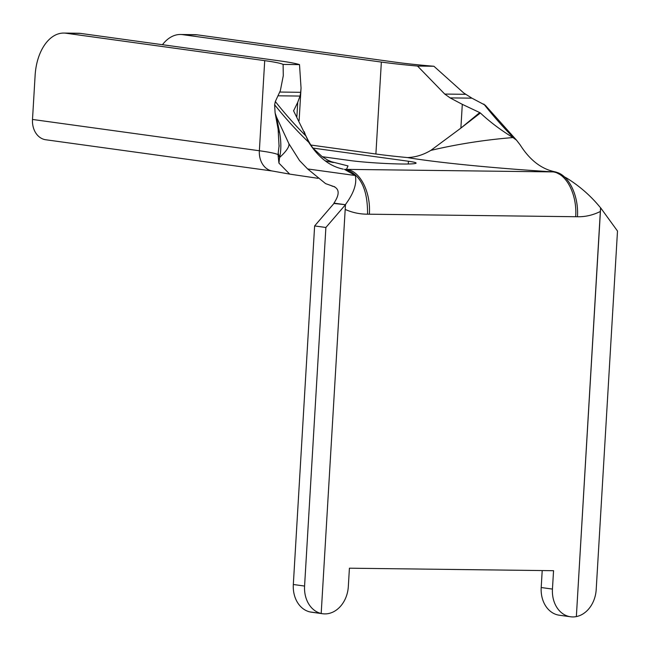 <?xml version="1.0" encoding="UTF-8"?>
<svg xmlns="http://www.w3.org/2000/svg" width="650" height="650" viewBox="0 0 650 650"><rect width="100%" height="100%" fill="white"/><g stroke="black" fill="none" stroke-linecap="round" stroke-linejoin="round"><path stroke-width="0.97" d="M555.823 171.941L345.296 169.357C360.344 174.135 367.77 189.077 367.559 214.183C359.775 214.191 352.324 212.607 345.191 209.43L321.189 613.47A27.682 21.808 -82.1 0 1 304.582 586.056L325.886 227.484L345.475 204.718L321.189 613.47L309.928 611.918L321.189 613.47A27.682 21.808 97.9 0 0 322.668 613.746A27.682 21.808 97.9 0 0 324.813 613.901A27.682 21.808 97.9 0 0 348.319 586.584L349.416 568.197L553.548 570.692L552.451 589.079A27.682 21.808 97.9 0 0 570.546 616.769A27.682 21.808 97.9 0 0 572.691 616.931A27.682 21.808 97.9 0 0 576.355 616.59L600.559 207.829C591.029 196.089 579.743 186.176 566.711 178.1L554.653 171.722C541.231 168.943 529.734 159.998 520.146 144.877L516.539 140.197L512.972 137.564C484.868 139.839 457.486 144.113 430.836 150.386L460.882 128.107L462.296 104.341L479.733 112.588L461.045 127.969L480.391 113.011L479.733 112.588M554.653 171.722L554.564 171.917C568.011 173.477 578.939 194.854 577.468 216.743C585.301 216.913 592.954 215.142 600.421 211.445M367.559 214.183L577.468 216.743M542.206 570.554L541.198 587.527A27.682 21.808 97.9 0 0 559.284 615.217L570.546 616.769M304.582 586.056L293.321 584.496A27.682 21.808 97.9 0 0 309.928 611.918A27.682 21.808 97.9 0 0 311.407 612.186L322.668 613.746M381.355 62.075L182.65 34.653L197.226 34.832L395.939 62.254A92.276 5.59 -176.6 0 0 433.924 66.259L417.527 66.056A110.728 6.711 -176.6 0 1 381.355 62.075L375.895 154.009A110.728 6.711 3.4 0 0 407.493 157.576C434.704 162.207 490.457 168.009 552.793 171.868C566.361 173.168 577.33 194.675 575.673 216.734M407.493 157.576C415.504 157.268 423.28 154.871 430.836 150.386M65.999 33.231L80.584 33.41L279.289 60.824A110.728 6.711 -176.6 0 1 299.504 64.618L283.099 64.415A92.276 5.59 -176.6 0 0 264.713 60.645L65.999 33.231A46.134 28.275 -89.3 0 0 63.838 33.069A46.134 28.275 -89.3 0 0 35.124 75.319L32.5 119.454L259.358 150.751L264.713 60.645M333.962 203.458L345.329 204.701C353.762 193.343 357.077 183.617 355.29 175.516L344.419 169.357L345.296 169.357L344.419 169.357M313.186 148.111L408.428 161.249A36.912 2.234 -176.6 0 1 416.106 163.085A36.912 2.234 -176.6 0 1 391.097 163.719A36.912 2.234 -176.6 0 1 350.098 160.542L322.278 156.699M80.584 33.41A46.134 28.275 -89.3 0 0 78.414 33.248L63.838 33.069M375.895 154.009L310.863 145.039M162.451 44.704A46.134 28.275 90.7 0 1 180.481 34.491A46.134 28.275 90.7 0 1 182.65 34.653M480.391 113.011C489.832 121.875 500.695 130.065 512.972 137.564M369.354 214.216C371.012 192.156 360.043 170.649 346.474 169.341L348.026 165.912L330.793 161.582M293.589 110.825L297.724 102.326L300.04 96.07L300.674 92.308L301.048 88.034L299.504 64.618M417.527 66.056L444.746 94.063L450.109 97.898L462.296 104.341M304.224 131.674L305.459 135.029L293.524 110.728M305.459 135.029L308.726 142.301C318.329 157.422 329.834 166.368 343.233 169.138M197.226 34.832A46.134 28.275 -89.3 0 0 195.065 34.669L180.481 34.491M433.924 66.259L463.661 92.918L471.908 98.166L485.241 105.211L516.539 140.197M274.633 104.804L275.324 101.514L280.345 90.675L283.294 75.652L283.099 64.415M32.5 119.454A20.296 15.99 -82.1 0 0 45.768 139.758L272.618 171.056A20.296 15.99 -82.1 0 1 259.358 150.751A92.276 5.59 -176.6 0 1 278.013 154.668L279.151 145.308M279.703 133.169C281.263 142.399 281.223 150.524 279.573 157.536C286.382 151.271 289.494 146.664 288.909 143.731L276.477 116.992L279.703 133.169L278.119 129.155L279.086 146.656M278.289 153.408L279.573 157.536L278.931 163.118L289.705 174.119L317.98 178.311M288.909 143.731L299.536 160.566L307.621 168.943L325.553 183.601L333.726 186.518C339.536 189.085 339.609 194.626 333.946 203.133M278.013 154.668L278.931 163.118M308.726 142.301A555.482 340.462 90.7 0 1 274.617 104.78L275.113 112.978L276.477 116.992M307.621 168.943L355.29 175.516M345.475 204.718L334.214 203.166L314.624 225.932L325.886 227.484M293.321 584.496L314.624 225.932M596.196 589.615A27.682 21.808 -82.1 0 1 576.355 616.59L600.641 207.838L617.5 231.043L596.196 589.615M408.428 161.249L408.265 163.995M297.724 102.326L296.887 116.488M450.109 97.898L471.908 98.166M514.223 138.328A553.637 339.324 90.7 0 1 483.827 104.057M444.746 94.063L465.579 94.323M278.241 95.802L300.04 96.07M279.841 92.048L300.674 92.308M275.324 101.514A553.637 339.324 -89.3 0 0 305.711 135.777M552.451 589.079L541.198 587.527M299.114 120.591L301.048 88.034M305.809 135.655C309.392 143.081 312.138 147.566 314.039 149.126L322.116 156.585L327.836 160.168L333.328 162.541L325.284 160.843M279.086 146.591L279.126 145.901M332.004 186.087L334.677 186.753M275.113 112.978L278.119 129.155M272.618 171.056L289.705 174.119"/></g></svg>
